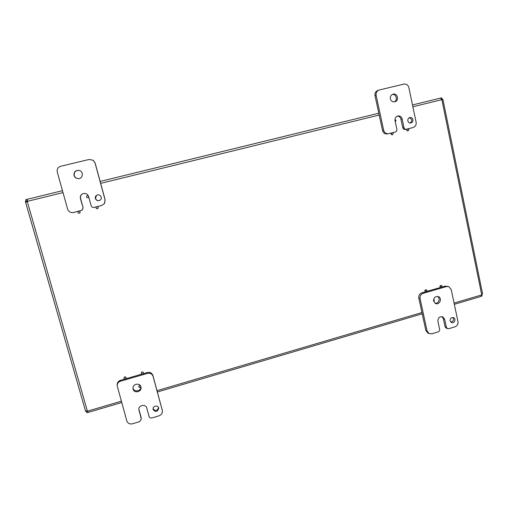 <?xml version="1.0" encoding="UTF-8"?>
<svg xmlns="http://www.w3.org/2000/svg" width="508" height="508" viewBox="0 0 508 508"><rect width="100%" height="100%" fill="white"/><g stroke="black" fill="none" stroke-linecap="round" stroke-linejoin="round"><path stroke-width="0.76" d="M153.137 409.588L153.073 409.257C152.451 405.822 158.293 404.73 158.718 408.197C157.582 411.937 155.721 412.401 153.137 409.588M153.048 408.781C155.372 411.29 157.213 410.921 158.579 407.67M141.313 418.846L139.681 421.627L132.455 423.799C129.686 424.358 127.8 423.393 126.816 420.91L117.126 385.572C117.304 383.407 118.459 381.946 120.587 381.19L147.453 373.393C150.222 372.866 152.095 373.863 153.06 376.371L162.363 410.635C162.579 413.125 161.468 414.852 159.029 415.811L151.867 417.963C150.495 418.236 149.562 417.754 149.079 416.516L146.755 408.07C145.771 403.663 138.297 405.194 138.855 409.696L141.376 419.176M138.849 409.232L141.211 417.798M124.708 379.101L120.58 380.295C118.453 381.051 117.304 382.505 117.132 384.658L117.126 384.778M162.344 410.534L152.908 375.501C151.943 373.005 150.082 372.015 147.326 372.535L143.173 373.742M141.999 374.079L125.889 378.758M132.969 387.934L133.026 388.195C133.985 392.43 141.103 391.3 140.951 386.95M133.096 389.122L132.969 388.347C132.486 383.445 140.767 382.549 141.034 387.458C141.688 392.005 134.118 393.605 133.096 389.122M407.867 120.885C407.676 119.164 408.349 118.047 409.892 117.532C413.169 116.7 414.166 122.479 410.839 122.993C409.327 123.139 408.337 122.434 407.867 120.885M410.204 123.031C412.407 120.758 412.102 118.999 409.289 117.748M402.755 127.781L400.92 119.158L402.133 118.897C401.447 116.669 400.006 115.691 397.827 115.964C395.681 116.707 394.748 118.269 395.021 120.656L396.875 129.33C397.034 130.67 396.513 131.559 395.307 131.997L388.41 133.712C386.01 133.896 384.435 132.772 383.692 130.334L376.13 95.371C375.793 92.843 376.72 91.084 378.917 90.094L403.847 84.106C406.368 83.782 408.026 84.912 408.826 87.503L416.122 122.25C416.427 124.93 415.385 126.702 413.004 127.572L406.317 129.242C405.124 129.337 404.343 128.772 403.974 127.559L402.755 127.781C403.123 128.994 403.898 129.553 405.092 129.457L405.225 129.432M378.917 90.094L377.793 90.481C375.603 91.472 374.675 93.224 375.012 95.739L382.549 130.55C383.292 132.975 384.861 134.099 387.255 133.915L388.41 133.712M400.92 119.158C400.368 117.215 399.136 116.211 397.237 116.154M394.278 101.905C397.993 100.311 396.284 93.764 392.322 94.456M390.366 98.857C390.074 96.603 390.919 95.053 392.9 94.221C397.427 92.608 399.536 100.66 394.887 101.791C392.62 102.165 391.109 101.187 390.366 98.857M402.133 118.897L403.974 127.559M450.12 320.827C450.145 318.383 451.288 317.329 453.549 317.665C456.501 318.751 454.311 323.894 451.479 322.529L450.12 320.827M450.85 322.123C453.53 321.431 454.184 319.888 452.806 317.5M445.033 326.676L443.338 318.687L444.678 319.259L442.76 316.852C439.553 316.351 437.94 317.824 437.902 321.278L439.617 329.311C439.763 330.562 439.261 331.426 438.112 331.895L431.825 333.788L429.063 333.572L427.069 330.937L420.065 298.558C419.773 296.018 420.783 294.278 423.107 293.338L446.494 286.55L448.691 286.576L451.212 289.477L457.975 321.678C458.248 324.168 457.251 325.888 454.978 326.828L448.735 328.701L447.434 328.625L446.386 327.279L445.033 326.676L446.081 328.016L447.434 328.625M425.698 291.751L421.843 292.868C419.525 293.802 418.516 295.535 418.814 298.063L425.793 330.314L427.78 332.937L429.063 333.572M448.691 286.576L445.135 286.112L441.782 287.084M440.639 287.331L440.766 287.382C439.839 286.36 440.061 285.718 441.42 285.458L442.03 286.15L440.766 287.382L426.726 291.452M443.338 318.687L442.043 316.643M435.007 303.225C438.563 303.943 440.741 298.221 437.598 296.424M433.584 301.085C433.578 297.713 435.153 296.215 438.302 296.596C442.557 297.974 439.712 305.346 435.616 303.549L433.584 301.085M444.678 319.259L446.386 327.279M95.377 198.507C95.091 197.18 95.498 196.107 96.609 195.307C99.422 193.307 103.003 197.58 100.451 199.879C98.254 201.308 96.564 200.851 95.377 198.507M96.564 195.332L95.479 198.425C96.666 200.755 98.349 201.212 100.533 199.79L100.603 199.714M82.944 207.734L82.144 210.166L73.609 212.522C70.682 212.96 68.688 211.817 67.621 209.106L57.271 172.066C56.769 169.17 57.918 167.234 60.725 166.262L89.091 159.468L93.104 160.242L95.047 162.979L105.048 199.777L104.4 203.606L101.651 205.499L94.094 207.391C92.647 207.607 91.656 207.042 91.135 205.689L88.614 196.526C87.567 193.954 85.681 192.996 82.95 193.65C80.823 194.64 79.978 196.272 80.404 198.558L83.102 207.607L82.239 210.09M82.994 193.631C80.956 194.647 80.15 196.259 80.582 198.476L83.102 207.607M104.61 203.27L105.112 199.688L95.148 163.062L93.44 160.496M79.235 170.447L79.184 170.434C75.597 170.301 73.946 171.99 74.225 175.489C74.86 177.356 76.168 178.403 78.149 178.645C76.067 178.467 74.695 177.413 74.022 175.47C73.736 171.945 75.4 170.256 79 170.39C83.922 171.26 83.115 178.981 78.143 178.645M126.136 377.762L126.174 378.003C125.457 379.432 124.72 379.47 123.946 378.123C124.504 376.803 125.235 376.682 126.136 377.762M123.946 378.047L123.939 377.946C124.498 376.625 125.228 376.504 126.13 377.577L126.162 377.901M143.421 372.745L143.453 372.897C142.869 374.364 142.138 374.466 141.256 373.202C141.745 371.805 142.469 371.653 143.421 372.745M141.249 373.132L141.237 373.024C141.726 371.634 142.443 371.481 143.396 372.574L143.434 372.796M140.849 386.601C140.049 387.769 139.319 387.75 138.671 386.556L140.17 385.413M138.665 386.474L139.954 385.185M426.974 290.519L425.679 291.744C424.777 290.69 425.012 290.055 426.39 289.827L426.974 290.519M425.558 291.687L425.418 291.649C424.517 290.595 424.751 289.96 426.123 289.738L426.25 289.789M433.603 299.415L434.416 300.145L433.667 301.396M440.493 287.293C439.566 286.271 439.788 285.629 441.147 285.369L441.281 285.42M394.938 119.551L396.024 120.371L395.243 121.66M408.095 128.803L408.921 129.61L408.102 130.899C406.933 130.651 406.698 130.01 407.403 128.975M407.975 130.912L407.848 130.943C406.698 130.715 406.457 130.08 407.118 129.045M392.455 132.715L393.287 133.528L392.462 134.817C391.287 134.569 391.052 133.928 391.763 132.886M392.341 134.83L392.22 134.861C391.065 134.633 390.823 133.998 391.484 132.956M97.206 206.616L98.196 207.454L98 208.432C96.437 209.086 95.847 208.604 96.222 206.985L96.412 206.813M97.276 206.597L98.215 207.429L98.044 208.375M88.735 196.958L88.182 197.72C86.468 197.745 86.1 197.072 87.078 195.713L88.405 195.936M88.748 197.009L88.214 197.701M87.071 195.713L88.373 195.866M79.165 211.131L80.169 211.969L79.8 213.125C78.13 213.455 77.641 212.865 78.334 211.353L78.359 211.328M79.254 211.106L80.207 211.944L79.839 213.093M441.433 99.295L442.455 99.041L442.995 99.809L441.909 99.86L440.512 98.095L441.611 97.828L441.871 99.098L441.382 99.219L441.871 99.098M482.346 294.227L481.717 294.71L482.594 293.941L443.001 99.809M87.033 410.972L85.725 411.461L85.503 410.94L87.344 410.991L88.335 412.369L86.779 412.623L86.436 411.251M25.4 201.314L26.816 200.971L26.988 201.809L25.546 202.038L25.4 201.314M27.502 200.812L26.816 200.971M27.502 200.698L26.073 201.054L25.679 199.682L27.165 199.32L27.476 201.32L26.035 202.209L25.546 202.038M25.552 202.121L85.503 410.94L25.59 202.19M441.916 99.86L442.773 99.651M481.635 294.811L482.06 295.948L481.305 296.17M88.214 412.325L88.049 411.734M86.417 411.366L87.516 411.067M454.33 304.324L481.12 296.418L481.698 294.716L441.909 99.86M27.495 200.489L27.165 199.32L62.471 190.671L27.165 199.32M26.073 201.054L27.502 200.73M138.887 409.372L138.976 410.388M162.09 409.27L162.281 410.28M153.06 376.371L152.908 375.501M147.326 372.535L147.453 373.393M120.587 381.19L120.58 380.295M383.692 130.334L382.549 130.55M375.012 95.739L376.13 95.371M427.069 330.937L425.793 330.314M445.135 286.112L446.494 286.55M423.107 293.338L421.843 292.868M418.814 298.063L420.065 298.558M27.311 201.6L87.344 410.991M87.624 411.131L121.304 401.199M157.029 390.665L421.945 312.541M454.069 303.073L481.559 294.964M100.146 181.445L378.797 113.208L100.146 181.445M412.49 104.959L440.512 98.095L412.49 104.959M441.681 99.701L412.871 106.769M379.19 115.03L100.673 183.363M63.011 192.602L27.476 201.32M117.126 385.572L117.132 384.658M406.317 129.242L405.092 129.457M88.335 412.375L121.679 402.533M157.391 391.986L422.218 313.804"/></g></svg>
